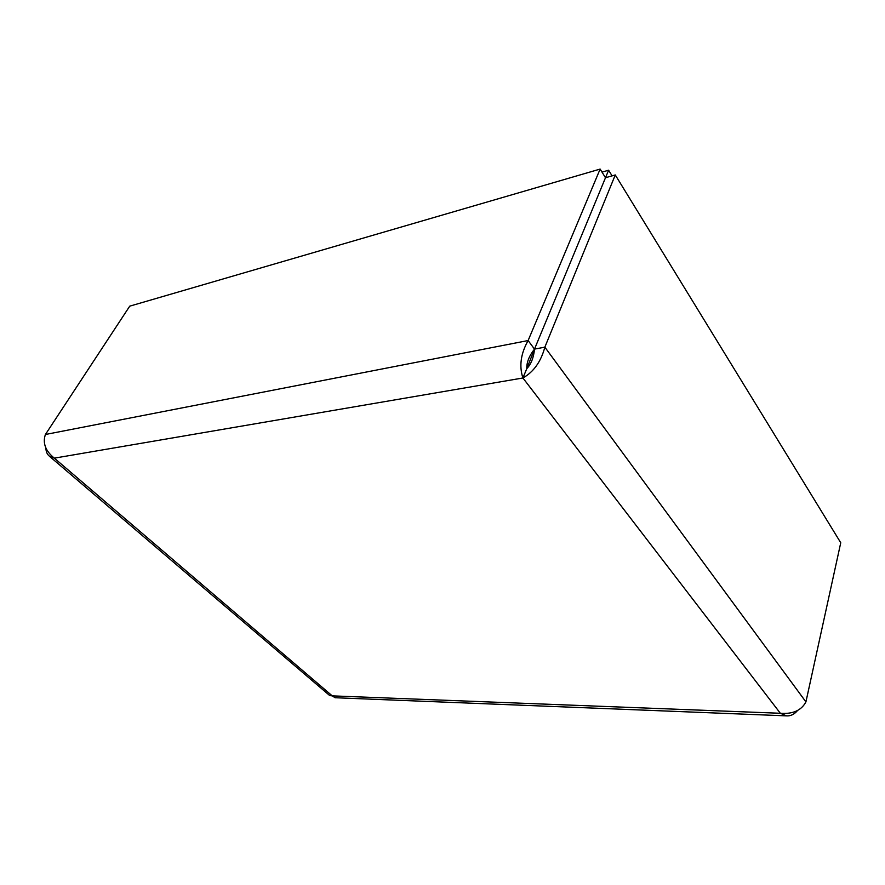 <?xml version="1.0" encoding="UTF-8"?>
<svg xmlns="http://www.w3.org/2000/svg" width="885" height="885" viewBox="0 0 885 885"><rect width="100%" height="100%" fill="white"/><g stroke="black" fill="none" stroke-linecap="round" stroke-linejoin="round"><path stroke-width="1.33" d="M602.021 172.121L608.614 170.208L534.496 349.11L544.85 347.163L615.274 174.953L840.75 542.759L805.925 701.905C801.345 710.456 792.816 714.25 780.349 713.277L786.511 715.865C790.604 716.175 794.299 714.372 797.606 710.445M335.061 697.712L332.24 695.864L780.349 713.277L522.913 377.983L526.785 368.658C531.077 364.2 533.644 357.684 534.507 349.11L526.785 368.658C526.564 362.419 529.13 355.903 534.496 349.11L528.124 340.548C520.767 353.591 519.019 366.069 522.913 377.983C533.688 371.888 541 361.611 544.85 347.163L805.925 701.905M45.898 448.131C45.987 451.781 47.215 454.514 49.571 456.317L54.328 458.153C45.445 450.93 42.48 443.042 45.412 434.491L129.741 306.155L600.13 169.079L605.495 177.73L615.274 174.953M600.13 169.079L528.124 340.548L45.412 434.491M522.913 377.983L54.328 458.153L332.24 695.864L329.817 695.621M608.614 170.208L612.088 175.861M49.549 456.35L329.806 695.643M335.05 697.734L786.511 715.865"/></g></svg>
